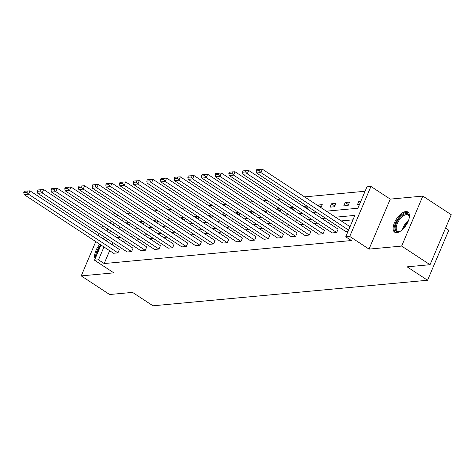 <?xml version="1.0" encoding="UTF-8"?>
<svg xmlns="http://www.w3.org/2000/svg" width="475" height="475" viewBox="0 0 475 475"><rect width="100%" height="100%" fill="white"/><g stroke="black" fill="none" stroke-linecap="round" stroke-linejoin="round"><path stroke-width="0.71" d="M396.815 232.643A12.053 5.742 123.3 0 1 394.678 232.18A12.053 5.742 123.3 0 1 395.372 220.828A12.053 5.742 123.3 0 1 405.763 211.565A12.053 5.742 123.3 0 1 407.9 212.028A12.053 5.742 123.3 0 1 407.206 223.381A12.053 5.742 123.3 0 1 396.815 232.643M95.131 258.738A12.053 5.742 123.3 0 1 99.833 244.263M102.986 225.851L102.446 225.904L101.703 227.65M99.18 233.593L98.301 235.659M95.778 241.603L81.225 275.892L113.828 272.858L94.519 260.193L100.961 245.005M430.029 264.706L401.636 246.08L422.851 196.086L451.25 214.718L430.029 264.706L407.111 266.837L427.559 280.25L152.986 305.799L132.537 292.386L109.624 294.518L81.225 275.892M365.073 191.253L304.576 196.888M294.429 197.832L290.908 198.158M280.761 199.102L277.234 199.429M267.087 200.373L263.56 200.699M253.412 201.643L249.892 201.976M239.744 202.92L236.217 203.247M226.07 204.191L222.549 204.517M212.402 205.461L208.875 205.788M198.728 206.732L195.201 207.064M185.054 208.008L181.533 208.335M171.386 209.279L167.859 209.606M157.712 210.55L154.185 210.876M144.038 211.82L140.517 212.153M130.37 213.097L126.843 213.423M326.361 211.173L357.865 208.24L366.955 186.829L370.939 186.455L349.725 236.443L345.735 236.817L354.825 215.401L335.54 217.194M422.851 196.086L390.254 199.12L370.939 186.455M445.55 228.143L448.78 230.256L427.559 280.25M248.704 170.472L338.117 229.128L336.686 232.507L332.304 232.91L242.885 174.26L247.267 173.85L248.704 170.472L243.069 170.863L242.499 172.217L245.563 171.932L246.139 170.578M221.362 173.019L310.775 231.669L309.344 235.048L304.962 235.458L215.543 176.807L219.925 176.397L221.362 173.019L215.727 173.411L215.151 174.758L218.221 174.473L218.797 173.126M194.014 175.566L283.433 234.217L281.996 237.595L277.614 237.999L188.201 179.348L192.583 178.938L194.014 175.566L188.385 175.952L187.809 177.306L190.879 177.021L191.449 175.667M166.672 178.107L256.09 236.758L254.653 240.136L250.272 240.546L160.859 181.895L165.241 181.486L166.672 178.107L161.043 178.499L160.467 179.847L163.537 179.562L164.107 178.214M139.329 180.654L228.748 239.305L227.311 242.683L222.929 243.087L133.511 184.437L137.893 184.027L139.329 180.654L133.695 181.04L133.125 182.394L136.188 182.109L136.764 180.755M111.987 183.196L201.4 241.846L199.969 245.225L195.587 245.634L106.168 186.984L110.55 186.574L111.987 183.196L106.353 183.588L105.782 184.941L108.846 184.65L109.422 183.303M84.639 185.743L174.058 244.393L172.627 247.772L168.245 248.176L78.826 189.525L83.208 189.115L84.639 185.743L79.01 186.129L78.434 187.482L81.504 187.197L82.08 185.844M57.297 188.284L146.716 246.935L145.279 250.313L140.897 250.723L51.484 192.072L55.866 191.662L57.297 188.284L51.668 188.676L51.092 190.03L54.162 189.739L54.732 188.391M29.955 190.831L119.373 249.482L117.937 252.86L113.555 253.264L24.142 194.613L28.524 194.204L29.955 190.831L24.326 191.223L23.75 192.571L26.82 192.286L27.39 190.932M352.943 219.83L341.222 220.922M331.075 221.867L327.548 222.193M317.401 223.137L313.88 223.464M303.733 224.408L300.206 224.74M290.059 225.684L286.532 226.011M276.385 226.955L272.864 227.282M262.717 228.226L259.19 228.552M249.042 229.496L245.522 229.829M235.374 230.773L231.848 231.099M221.7 232.043L218.173 232.37M208.026 233.314L204.505 233.641M194.358 234.585L190.831 234.917M180.684 235.861L177.163 236.188M167.016 237.132L163.489 237.458M153.342 238.402L149.815 238.729M139.668 239.673L136.147 240.006M126 240.95L122.473 241.276M113.038 242.689L112.159 244.75M109.636 250.699L104.185 263.548L351.411 240.54L345.735 236.817M43.629 189.555L133.042 248.211L131.611 251.584L127.229 251.993L37.81 193.343L42.192 192.933L43.629 189.555L37.994 189.947L37.424 191.3L40.488 191.015L41.064 189.662M70.971 187.013L160.384 245.664L158.953 249.042L154.571 249.452L65.152 190.796L69.534 190.392L70.971 187.013L65.336 187.405L64.766 188.753L67.83 188.468L68.406 187.12M98.313 184.466L187.732 243.123L186.295 246.495L181.913 246.905L92.5 188.254L96.882 187.845L98.313 184.466L92.684 184.858L92.108 186.212L95.178 185.927L95.748 184.573M125.655 181.925L215.074 240.576L213.637 243.954L209.255 244.364L119.843 185.707L124.224 185.303L125.655 181.925L120.027 182.317L119.451 183.665L122.52 183.38L123.09 182.032M152.998 179.378L242.416 238.028L240.985 241.407L236.603 241.817L147.185 183.166L151.567 182.756L152.998 179.378L147.369 179.77L146.793 181.123L149.863 180.838L150.438 179.485M180.346 176.837L269.758 235.487L268.327 238.866L263.946 239.275L174.527 180.619L178.909 180.215L180.346 176.837L174.711 177.228L174.141 178.576L177.205 178.291L177.781 176.943M207.688 174.289L297.107 232.94L295.67 236.318L291.288 236.728L201.869 178.078L206.251 177.668L207.688 174.289L202.053 174.681L201.483 176.035L204.547 175.75L205.123 174.396M235.03 171.748L324.449 230.399L323.012 233.777L318.63 234.187L229.217 175.53L233.599 175.127L235.03 171.748L229.401 172.14L228.825 173.488L231.895 173.203L232.465 171.855M348.015 231.45L345.972 231.64L256.559 172.989L260.941 172.579L262.372 169.201L256.743 169.593L256.168 170.947L259.237 170.662L259.813 169.308M104.185 263.548L98.503 259.819L94.519 260.193M390.254 199.12L369.033 249.114L401.636 246.08M369.033 249.114L349.725 236.443M103.485 239.062L104.363 236.995M106.887 231.052L107.76 228.986M110.283 223.042L111.162 220.976M113.685 215.033L114.564 212.966M107.356 238.961L106.483 241.027M103.96 246.97L98.503 259.819M325.393 218.138L321.872 218.47M311.725 219.414L308.198 219.741M298.051 220.685L294.53 221.012M284.382 221.956L280.856 222.282M270.708 223.226L267.182 223.559M257.034 224.503L253.513 224.829M243.366 225.773L239.839 226.1M229.692 227.044L226.171 227.371M216.024 228.315L212.497 228.647M202.35 229.591L198.823 229.918M188.676 230.862L185.155 231.188M175.008 232.132L171.481 232.465M161.334 233.409L157.813 233.736M147.66 234.68L144.139 235.006M133.992 235.95L130.465 236.277M120.317 237.221L116.797 237.553M110.758 230.951L110.633 231.248L111.138 231.2M121.285 230.256L124.806 229.93M134.953 228.986L138.48 228.653M148.627 227.709L152.154 227.382M162.302 226.438L165.822 226.112M175.97 225.168L179.497 224.841M189.644 223.897L193.165 223.565M203.312 222.621L206.839 222.294M216.986 221.35L220.513 221.023M230.66 220.079L234.181 219.753M244.328 218.803L247.855 218.476M258.002 217.532L261.523 217.206M271.67 216.262L275.197 215.935M285.344 214.991L288.871 214.658M299.018 213.714L302.539 213.388M312.687 212.444L316.213 212.117M117.557 214.932L116.684 216.998M114.16 222.941L113.282 225.007M123.239 218.654L122.36 220.721M119.837 226.664L118.964 228.73M359.48 204.428L357.443 204.618L358.88 201.24L360.917 201.05M348.157 205.485L343.775 205.889L345.206 202.51L349.588 202.107L348.157 205.485M334.483 206.756L330.101 207.165L331.538 203.787L335.92 203.377L334.483 206.756M317.686 205.479L317.864 205.058L322.246 204.648L320.975 207.64M304.012 206.756L304.19 206.328L306.992 206.067M307.301 208.911L308.18 206.851M290.338 208.026L290.522 207.599L293.318 207.343M293.633 210.188L294.506 208.121M276.67 209.297L276.848 208.875L279.65 208.614M279.959 211.458L280.838 209.392M262.996 210.567L263.174 210.146L265.976 209.885M266.291 212.729L267.164 210.662M249.328 211.844L249.506 211.417L252.302 211.155M252.617 213.999L253.496 211.939M235.653 213.115L235.832 212.687L238.634 212.432M238.943 215.276L239.822 213.21M221.979 214.385L222.163 213.964L224.96 213.703M225.275 216.547L226.148 214.48M208.311 215.656L208.489 215.234L211.292 214.973M211.601 217.817L212.479 215.751M194.637 216.933L194.815 216.505L197.618 216.244M197.933 219.088L198.805 217.027M180.963 218.203L181.147 217.776L183.944 217.52M184.258 220.364L185.137 218.298M167.295 219.474L167.473 219.052L170.276 218.791M170.584 221.635L171.463 219.569M153.621 220.75L153.805 220.323L156.602 220.062M156.916 222.906L157.789 220.839M139.953 222.021L140.131 221.593L142.928 221.332M143.242 224.176L144.121 222.116M126.279 223.292L126.457 222.864L129.259 222.609M129.574 225.453L130.447 223.387M129.752 225.025L126.457 222.864M143.426 223.755L140.131 221.593M157.094 222.484L153.805 220.323M170.768 221.208L167.473 219.052M184.437 219.937L181.147 217.776M198.111 218.666L194.815 216.505M211.785 217.396L208.489 215.234M225.453 216.119L222.163 213.964M239.127 214.848L235.832 212.687M252.795 213.578L249.506 211.417M266.469 212.307L263.174 210.146M280.143 211.031L276.848 208.875M293.811 209.76L290.522 207.599M307.485 208.489L304.19 206.328M321.153 207.219L317.864 205.058M334.827 205.942L331.538 203.787M348.502 204.672L345.206 202.51M360.412 202.243L358.88 201.24M117.937 252.86L28.524 194.204L26.82 192.286M23.75 192.571L24.142 194.613M131.611 251.584L42.192 192.933L40.488 191.015M37.424 191.3L37.81 193.343M145.279 250.313L55.866 191.662L54.162 189.739M51.092 190.03L51.484 192.072M96.668 255.123A10.426 4.97 123.3 0 1 100.201 246.804M100.771 244.88A11.976 5.706 -56.7 0 0 95.594 256.257A11.976 5.706 -56.7 0 0 95.623 257.581M400.615 231.064A10.426 4.97 123.3 0 1 399.641 231.503A10.426 4.97 123.3 0 1 395.141 227.733A10.426 4.97 123.3 0 1 402.2 215.371A10.426 4.97 123.3 0 1 409.254 216.843A10.426 4.97 123.3 0 1 409.254 217.663A10.426 4.97 123.3 0 1 409.236 217.918M409.266 217.265A9.654 4.602 -56.7 0 0 408.061 214.997A9.654 4.602 -56.7 0 0 400.918 217.983A9.654 4.602 -56.7 0 0 396.227 227.733A9.654 4.602 -56.7 0 0 397.468 231.147A9.654 4.602 -56.7 0 0 400.033 231.349M408.458 212.515A11.976 5.706 -56.7 0 0 399.671 216.653A11.976 5.706 -56.7 0 0 394.096 228.481A11.976 5.706 -56.7 0 0 395.348 232.501M158.953 249.042L69.534 190.392L67.83 188.468M64.766 188.753L65.152 190.796M172.627 247.772L83.208 189.115L81.504 187.197M78.434 187.482L78.826 189.525M186.295 246.495L96.882 187.845L95.178 185.927M92.108 186.212L92.5 188.254M199.969 245.225L110.55 186.574L108.846 184.65M105.782 184.941L106.168 186.984M213.637 243.954L124.224 185.303L122.52 183.38M119.451 183.665L119.843 185.707M227.311 242.683L137.893 184.027L136.188 182.109M133.125 182.394L133.511 184.437M240.985 241.407L151.567 182.756L149.863 180.838M146.793 181.123L147.185 183.166M254.653 240.136L165.241 181.486L163.537 179.562M160.467 179.847L160.859 181.895M268.327 238.866L178.909 180.215L177.205 178.291M174.141 178.576L174.527 180.619M281.996 237.595L192.583 178.938L190.879 177.021M187.809 177.306L188.201 179.348M295.67 236.318L206.251 177.668L204.547 175.75M201.483 176.035L201.869 178.078M309.344 235.048L219.925 176.397L218.221 174.473M215.151 174.758L215.543 176.807M323.012 233.777L233.599 175.127L231.895 173.203M228.825 173.488L229.217 175.53M336.686 232.507L247.267 173.85L245.563 171.932M242.499 172.217L242.885 174.26M350.027 226.7L262.372 169.201M348.597 230.078L260.941 172.579L259.237 170.662M256.168 170.947L256.559 172.989M402.485 229.562A9.654 4.602 123.3 0 1 408.607 220.228M407.924 221.92A9.34 4.447 -56.7 0 0 403.762 228.261"/></g></svg>

